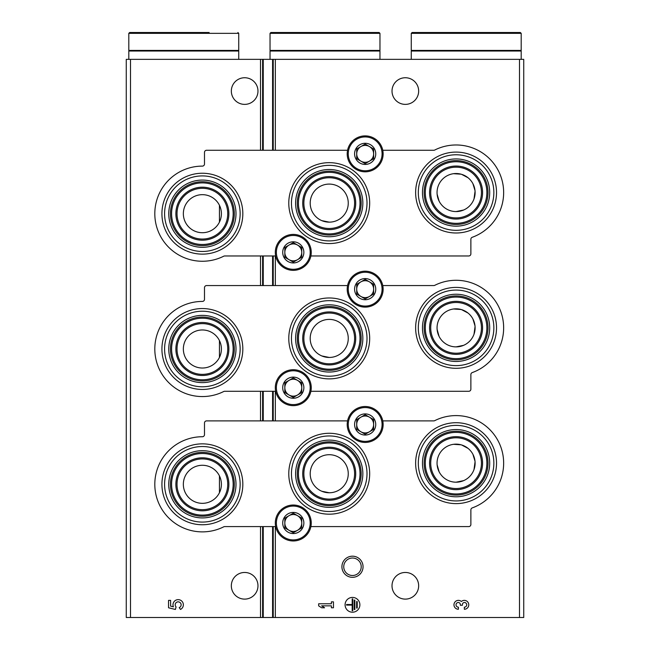 <?xml version="1.0" encoding="UTF-8"?>
<svg xmlns="http://www.w3.org/2000/svg" width="650" height="650" viewBox="0 0 650 650"><rect width="100%" height="100%" fill="white"/><g stroke="black" fill="none" stroke-linecap="round" stroke-linejoin="round"><path stroke-width="0.97" d="M219.448 340.592L219.448 357.402A19.029 19.029 0 0 0 195.479 331.264A19.029 19.029 0 0 0 188.354 361.855A19.029 19.029 0 0 0 219.448 357.402M219.448 205.286L219.448 222.089A19.029 19.029 0 0 0 195.479 195.959A19.029 19.029 0 0 0 188.354 226.549A19.029 19.029 0 0 0 219.448 222.089M219.448 475.906L219.448 492.708A19.029 19.029 0 0 0 195.479 466.57A19.029 19.029 0 0 0 188.354 497.169A19.029 19.029 0 0 0 219.448 492.708M456.081 346.881A19.029 19.029 0 0 0 475.109 327.852A19.029 19.029 0 0 0 456.081 308.823A19.029 19.029 0 0 0 437.052 327.852A19.029 19.029 0 0 0 456.081 346.881L463.596 345.337M474.012 334.23L475.061 326.511M475.012 325.902L472.94 319.036M468.016 313.032L461.541 309.627M461.094 309.498L453.546 308.994M437.125 329.469L439.067 336.375M456.081 211.575A19.029 19.029 0 0 0 475.109 192.546A19.029 19.029 0 0 0 456.081 173.518A19.029 19.029 0 0 0 437.052 192.546A19.029 19.029 0 0 0 456.081 211.575L463.596 210.023M474.012 198.916L475.061 191.206M475.012 190.596L472.94 183.722M468.016 177.726L461.541 174.314M461.094 174.192L453.546 173.688M437.125 194.155L439.067 201.061M456.081 482.194A19.029 19.029 0 0 0 475.109 463.166A19.029 19.029 0 0 0 456.081 444.137A19.029 19.029 0 0 0 437.052 463.166A19.029 19.029 0 0 0 456.081 482.194L463.596 480.642M474.012 469.536L475.061 461.817M475.012 461.216L472.94 454.342M468.016 448.346L461.541 444.933M461.094 444.811L453.546 444.308M437.125 464.774L439.067 471.681M321.774 355.932L329.225 357.451A19.029 19.029 0 0 0 348.254 338.423A19.029 19.029 0 0 0 329.225 319.394A19.029 19.029 0 0 0 310.204 338.423A19.029 19.029 0 0 0 329.225 357.451M321.774 220.626L329.225 222.146A19.029 19.029 0 0 0 348.254 203.117A19.029 19.029 0 0 0 329.225 184.088A19.029 19.029 0 0 0 310.204 203.117A19.029 19.029 0 0 0 329.225 222.146M321.774 491.246L329.225 492.765A19.029 19.029 0 0 0 348.254 473.736A19.029 19.029 0 0 0 329.225 454.707A19.029 19.029 0 0 0 310.204 473.736A19.029 19.029 0 0 0 329.225 492.765M130.496 617.5L126.263 617.5L126.263 59.353L130.496 59.353L130.496 617.5L523.738 617.5L523.738 59.353L272.586 59.353L272.586 150.264M352.487 556.189A10.571 10.571 0 0 1 361.636 572.041A10.571 10.571 0 0 1 343.33 572.041A10.571 10.571 0 0 1 352.487 556.189M418.657 585.788A13.317 13.317 0 0 0 398.678 574.251A13.317 13.317 0 0 0 398.678 597.326A13.317 13.317 0 0 0 418.657 585.788M418.657 91.065A13.317 13.317 0 0 0 398.678 79.528A13.317 13.317 0 0 0 398.678 102.594A13.317 13.317 0 0 0 418.657 91.065M464.327 609.253A4.436 4.436 0 0 0 468.471 603.233A4.436 4.436 0 0 0 461.37 601.502A4.436 4.436 0 0 0 454.261 603.233A4.436 4.436 0 0 0 458.404 609.253L458.404 607.181A2.364 2.364 0 0 1 457.226 602.761A2.072 2.072 0 0 1 460.33 604.557L460.33 605.256L462.402 605.256L462.402 604.557A2.072 2.072 0 0 1 465.514 602.761A2.364 2.364 0 0 1 464.327 607.181L464.327 609.253M359.881 604.817A7.402 7.402 0 0 0 348.782 598.406A7.402 7.402 0 0 0 348.782 611.219A7.402 7.402 0 0 0 359.881 604.817M318.654 603.777L318.654 605.849L321.62 607.774L324.577 607.774L321.62 605.849L331.386 605.849L331.386 607.774L333.458 607.774L333.458 601.851L331.386 601.851L331.386 603.777L318.654 603.777M272.586 255.97L272.586 285.569M272.586 391.284L272.586 420.883M272.586 526.589L272.586 617.5M272.586 59.353L263.25 59.353L263.25 150.264M263.25 255.97L263.25 285.569M263.25 391.284L263.25 420.883M263.25 526.589L263.25 617.5M263.25 59.353L130.496 59.353M257.977 91.065A13.317 13.317 0 0 0 237.998 79.528A13.317 13.317 0 0 0 237.998 102.594A13.317 13.317 0 0 0 257.977 91.065M257.977 585.788A13.317 13.317 0 0 0 237.998 574.251A13.317 13.317 0 0 0 237.998 597.326A13.317 13.317 0 0 0 257.977 585.788M168.545 600.372L168.545 607.774L175.386 609.464L176.093 606.929A2.958 2.958 0 0 1 176.377 602.461A2.958 2.958 0 0 1 180.765 603.387A2.958 2.958 0 0 1 179.205 607.587L180.505 609.44A5.184 5.184 0 0 0 182.845 602.582A5.184 5.184 0 0 0 176.044 600.096A5.184 5.184 0 0 0 173.404 606.84L170.617 606.149L170.617 600.372L168.545 600.372M357.224 601.559L356.631 601.559L356.631 608.067L357.224 608.067L357.224 601.559M354.851 600.08L354.258 600.08L354.258 609.554L354.851 609.554L354.851 600.08M346.564 604.516L346.564 605.109L352.186 605.109L352.186 610.732L352.779 610.732L352.779 598.894L352.186 598.894L352.186 604.516L346.564 604.516M352.487 558.017A8.742 8.742 0 0 1 360.051 571.131A8.742 8.742 0 0 1 344.914 571.131A8.742 8.742 0 0 1 352.487 558.017M275.681 526.589L224.672 526.589A2.113 2.113 0 0 0 223.73 526.817A47.572 47.572 0 0 1 156.089 495.276A47.572 47.572 0 0 1 202.377 436.735A2.113 2.113 0 0 0 204.49 434.622L204.49 422.996A2.113 2.113 0 0 1 206.602 420.883L347.563 420.883M310.895 526.589L468.764 526.589A2.113 2.113 0 0 0 470.876 524.477L470.876 509.876A2.113 2.113 0 0 1 472.274 507.894A47.572 47.572 0 0 0 499.777 444.356A47.572 47.572 0 0 0 434.728 420.656A2.113 2.113 0 0 1 433.777 420.883L382.777 420.883M329.225 514.183A40.446 40.446 0 0 0 369.679 473.736A40.446 40.446 0 0 0 329.225 433.282A40.446 40.446 0 0 0 288.779 473.736A40.446 40.446 0 0 0 329.225 514.183M202.377 524.753A40.446 40.446 0 0 0 242.824 484.307A40.446 40.446 0 0 0 202.377 443.852A40.446 40.446 0 0 0 161.923 484.307A40.446 40.446 0 0 0 202.377 524.753M456.081 503.612A40.446 40.446 0 0 0 496.527 463.166A40.446 40.446 0 0 0 456.081 422.711A40.446 40.446 0 0 0 415.634 463.166A40.446 40.446 0 0 0 456.081 503.612M329.225 448.362A25.374 25.374 0 0 1 351.203 486.419A25.374 25.374 0 0 1 307.255 486.419A25.374 25.374 0 0 1 329.225 448.362M329.225 435.955A37.773 37.773 0 0 1 361.944 492.619A37.773 37.773 0 0 1 296.514 492.619A37.773 37.773 0 0 1 329.225 435.955M329.225 440.115A33.613 33.613 0 0 1 358.337 490.539A33.613 33.613 0 0 1 300.113 490.539A33.613 33.613 0 0 1 329.225 440.115M329.225 441.813A31.923 31.923 0 0 1 356.874 489.694A31.923 31.923 0 0 1 301.584 489.694A31.923 31.923 0 0 1 329.225 441.813M329.225 442.942A30.794 30.794 0 0 1 355.891 489.133A30.794 30.794 0 0 1 302.559 489.133A30.794 30.794 0 0 1 329.225 442.942M329.225 447.233A26.504 26.504 0 0 1 352.178 486.988A26.504 26.504 0 0 1 306.272 486.988A26.504 26.504 0 0 1 329.225 447.233M202.377 458.933A25.374 25.374 0 0 1 224.347 496.99A25.374 25.374 0 0 1 180.407 496.99A25.374 25.374 0 0 1 202.377 458.933M202.377 446.526A37.773 37.773 0 0 1 235.089 503.189A37.773 37.773 0 0 1 169.658 503.189A37.773 37.773 0 0 1 202.377 446.526M202.377 450.686A33.613 33.613 0 0 1 231.489 501.109A33.613 33.613 0 0 1 173.266 501.109A33.613 33.613 0 0 1 202.377 450.686M202.377 452.384A31.923 31.923 0 0 1 230.027 500.264A31.923 31.923 0 0 1 174.728 500.264A31.923 31.923 0 0 1 202.377 452.384M202.377 453.513A30.794 30.794 0 0 1 229.044 499.704A30.794 30.794 0 0 1 175.711 499.704A30.794 30.794 0 0 1 202.377 453.513M202.377 457.803A26.504 26.504 0 0 1 225.331 497.559A26.504 26.504 0 0 1 179.424 497.559A26.504 26.504 0 0 1 202.377 457.803M456.081 437.791A25.374 25.374 0 0 1 478.051 475.849A25.374 25.374 0 0 1 434.111 475.849A25.374 25.374 0 0 1 456.081 437.791M456.081 425.384A37.773 37.773 0 0 1 488.792 482.048A37.773 37.773 0 0 1 423.369 482.048A37.773 37.773 0 0 1 456.081 425.384M456.081 429.544A33.613 33.613 0 0 1 485.192 479.968A33.613 33.613 0 0 1 426.969 479.968A33.613 33.613 0 0 1 456.081 429.544M456.081 431.243A31.923 31.923 0 0 1 483.73 479.123A31.923 31.923 0 0 1 428.431 479.123A31.923 31.923 0 0 1 456.081 431.243M456.081 432.372A30.794 30.794 0 0 1 482.747 478.562A30.794 30.794 0 0 1 429.414 478.562A30.794 30.794 0 0 1 456.081 432.372M456.081 436.662A26.504 26.504 0 0 1 479.034 476.418A26.504 26.504 0 0 1 433.128 476.418A26.504 26.504 0 0 1 456.081 436.662M275.681 391.284L224.672 391.284A2.113 2.113 0 0 0 223.73 391.503A47.572 47.572 0 0 1 156.089 359.97A47.572 47.572 0 0 1 202.377 301.429A2.113 2.113 0 0 0 204.49 299.309L204.49 287.682A2.113 2.113 0 0 1 206.602 285.569L347.563 285.569M310.895 391.284L468.764 391.284A2.113 2.113 0 0 0 470.876 389.163L470.876 374.571A2.113 2.113 0 0 1 472.274 372.58A47.572 47.572 0 0 0 499.777 309.051A47.572 47.572 0 0 0 434.728 285.342A2.113 2.113 0 0 1 433.777 285.569L382.777 285.569M329.225 378.877A40.446 40.446 0 0 0 369.679 338.423A40.446 40.446 0 0 0 329.225 297.976A40.446 40.446 0 0 0 288.779 338.423A40.446 40.446 0 0 0 329.225 378.877M202.377 389.447A40.446 40.446 0 0 0 242.824 348.993A40.446 40.446 0 0 0 202.377 308.547A40.446 40.446 0 0 0 161.923 348.993A40.446 40.446 0 0 0 202.377 389.447M456.081 368.306A40.446 40.446 0 0 0 496.527 327.852A40.446 40.446 0 0 0 456.081 287.406A40.446 40.446 0 0 0 415.634 327.852A40.446 40.446 0 0 0 456.081 368.306M329.225 313.056A25.374 25.374 0 0 1 351.203 351.114A25.374 25.374 0 0 1 307.255 351.114A25.374 25.374 0 0 1 329.225 313.056M329.225 300.649A37.773 37.773 0 0 1 361.944 357.313A37.773 37.773 0 0 1 296.514 357.313A37.773 37.773 0 0 1 329.225 300.649M329.225 304.809A33.613 33.613 0 0 1 358.337 355.233A33.613 33.613 0 0 1 300.113 355.233A33.613 33.613 0 0 1 329.225 304.809M329.225 306.499A31.923 31.923 0 0 1 356.874 354.388A31.923 31.923 0 0 1 301.584 354.388A31.923 31.923 0 0 1 329.225 306.499M329.225 307.637A30.794 30.794 0 0 1 355.891 353.819A30.794 30.794 0 0 1 302.559 353.819A30.794 30.794 0 0 1 329.225 307.637M329.225 311.919A26.504 26.504 0 0 1 352.178 351.674A26.504 26.504 0 0 1 306.272 351.674A26.504 26.504 0 0 1 329.225 311.919M202.377 323.627A25.374 25.374 0 0 1 224.347 361.684A25.374 25.374 0 0 1 180.407 361.684A25.374 25.374 0 0 1 202.377 323.627M202.377 311.22A37.773 37.773 0 0 1 235.089 367.884A37.773 37.773 0 0 1 169.658 367.884A37.773 37.773 0 0 1 202.377 311.22M202.377 315.38A33.613 33.613 0 0 1 231.489 365.804A33.613 33.613 0 0 1 173.266 365.804A33.613 33.613 0 0 1 202.377 315.38M202.377 317.07A31.923 31.923 0 0 1 230.027 364.959A31.923 31.923 0 0 1 174.728 364.959A31.923 31.923 0 0 1 202.377 317.07M202.377 318.207A30.794 30.794 0 0 1 229.044 364.39A30.794 30.794 0 0 1 175.711 364.39A30.794 30.794 0 0 1 202.377 318.207M202.377 322.489A26.504 26.504 0 0 1 225.331 362.245A26.504 26.504 0 0 1 179.424 362.245A26.504 26.504 0 0 1 202.377 322.489M456.081 302.486A25.374 25.374 0 0 1 478.051 340.543A25.374 25.374 0 0 1 434.111 340.543A25.374 25.374 0 0 1 456.081 302.486M456.081 290.079A37.773 37.773 0 0 1 488.792 346.743A37.773 37.773 0 0 1 423.369 346.743A37.773 37.773 0 0 1 456.081 290.079M456.081 294.239A33.613 33.613 0 0 1 485.192 344.662A33.613 33.613 0 0 1 426.969 344.662A33.613 33.613 0 0 1 456.081 294.239M456.081 295.929A31.923 31.923 0 0 1 483.73 343.817A31.923 31.923 0 0 1 428.431 343.817A31.923 31.923 0 0 1 456.081 295.929M456.081 297.066A30.794 30.794 0 0 1 482.747 343.249A30.794 30.794 0 0 1 429.414 343.249A30.794 30.794 0 0 1 456.081 297.066M456.081 301.348A26.504 26.504 0 0 1 479.034 341.104A26.504 26.504 0 0 1 433.128 341.104A26.504 26.504 0 0 1 456.081 301.348M275.681 255.97L224.672 255.97A2.113 2.113 0 0 0 223.73 256.197A47.572 47.572 0 0 1 156.089 224.656A47.572 47.572 0 0 1 202.377 166.116A2.113 2.113 0 0 0 204.49 164.003L204.49 152.376A2.113 2.113 0 0 1 206.602 150.264L347.563 150.264M310.895 255.97L468.764 255.97A2.113 2.113 0 0 0 470.876 253.857L470.876 239.265A2.113 2.113 0 0 1 472.274 237.274A47.572 47.572 0 0 0 499.777 173.737A47.572 47.572 0 0 0 434.728 150.036A2.113 2.113 0 0 1 433.777 150.264L382.777 150.264M329.225 243.563A40.446 40.446 0 0 0 369.679 203.117A40.446 40.446 0 0 0 329.225 162.662A40.446 40.446 0 0 0 288.779 203.117A40.446 40.446 0 0 0 329.225 243.563M202.377 254.134A40.446 40.446 0 0 0 242.824 213.688A40.446 40.446 0 0 0 202.377 173.241A40.446 40.446 0 0 0 161.923 213.688A40.446 40.446 0 0 0 202.377 254.134M456.081 232.993A40.446 40.446 0 0 0 496.527 192.546A40.446 40.446 0 0 0 456.081 152.092A40.446 40.446 0 0 0 415.634 192.546A40.446 40.446 0 0 0 456.081 232.993M329.225 177.743A25.374 25.374 0 0 1 351.203 215.8A25.374 25.374 0 0 1 307.255 215.8A25.374 25.374 0 0 1 329.225 177.743M329.225 165.344A37.773 37.773 0 0 1 361.944 222.007A37.773 37.773 0 0 1 296.514 222.007A37.773 37.773 0 0 1 329.225 165.344M329.225 169.504A33.613 33.613 0 0 1 358.337 219.928A33.613 33.613 0 0 1 300.113 219.928A33.613 33.613 0 0 1 329.225 169.504M329.225 171.194A31.923 31.923 0 0 1 356.874 219.074A31.923 31.923 0 0 1 301.584 219.074A31.923 31.923 0 0 1 329.225 171.194M329.225 172.323A30.794 30.794 0 0 1 355.891 218.514A30.794 30.794 0 0 1 302.559 218.514A30.794 30.794 0 0 1 329.225 172.323M329.225 176.613A26.504 26.504 0 0 1 352.178 216.369A26.504 26.504 0 0 1 306.272 216.369A26.504 26.504 0 0 1 329.225 176.613M202.377 188.313A25.374 25.374 0 0 1 224.347 226.371A25.374 25.374 0 0 1 180.407 226.371A25.374 25.374 0 0 1 202.377 188.313M202.377 175.914A37.773 37.773 0 0 1 235.089 232.578A37.773 37.773 0 0 1 169.658 232.578A37.773 37.773 0 0 1 202.377 175.914M202.377 180.074A33.613 33.613 0 0 1 231.489 230.498A33.613 33.613 0 0 1 173.266 230.498A33.613 33.613 0 0 1 202.377 180.074M202.377 181.764A31.923 31.923 0 0 1 230.027 229.653A31.923 31.923 0 0 1 174.728 229.653A31.923 31.923 0 0 1 202.377 181.764M202.377 182.894A30.794 30.794 0 0 1 229.044 229.084A30.794 30.794 0 0 1 175.711 229.084A30.794 30.794 0 0 1 202.377 182.894M202.377 187.184A26.504 26.504 0 0 1 225.331 226.939A26.504 26.504 0 0 1 179.424 226.939A26.504 26.504 0 0 1 202.377 187.184M456.081 167.172A25.374 25.374 0 0 1 478.051 205.229A25.374 25.374 0 0 1 434.111 205.229A25.374 25.374 0 0 1 456.081 167.172M456.081 154.773A37.773 37.773 0 0 1 488.792 211.437A37.773 37.773 0 0 1 423.369 211.437A37.773 37.773 0 0 1 456.081 154.773M456.081 158.933A33.613 33.613 0 0 1 485.192 209.357A33.613 33.613 0 0 1 426.969 209.357A33.613 33.613 0 0 1 456.081 158.933M456.081 160.623A31.923 31.923 0 0 1 483.73 208.504A31.923 31.923 0 0 1 428.431 208.504A31.923 31.923 0 0 1 456.081 160.623M456.081 161.752A30.794 30.794 0 0 1 482.747 207.943A30.794 30.794 0 0 1 429.414 207.943A30.794 30.794 0 0 1 456.081 161.752M456.081 166.043A26.504 26.504 0 0 1 479.034 205.798A26.504 26.504 0 0 1 433.128 205.798A26.504 26.504 0 0 1 456.081 166.043M293.288 512.428A10.571 10.571 0 0 1 302.445 528.279A10.571 10.571 0 0 1 284.131 528.279A10.571 10.571 0 0 1 293.288 512.428M293.288 513.232L284.83 518.115L284.83 527.881L293.288 532.756L301.746 527.881L301.746 518.115L293.288 513.232L284.83 518.115L284.83 527.881L293.288 532.756L301.746 527.881L301.746 522.998A8.458 8.458 0 0 1 289.055 530.319A8.458 8.458 0 0 1 289.055 515.669A8.458 8.458 0 0 1 297.513 515.669L293.288 513.232M293.288 505.026A17.973 17.973 0 0 1 308.848 531.984A17.973 17.973 0 0 1 277.721 531.984A17.973 17.973 0 0 1 293.288 505.026M297.513 515.669A8.458 8.458 0 0 1 301.746 522.998L301.746 518.115L297.513 515.669M293.288 377.114A10.571 10.571 0 0 1 302.445 392.974A10.571 10.571 0 0 1 284.131 392.974A10.571 10.571 0 0 1 293.288 377.114M293.288 377.918L284.83 382.801L284.83 392.567L293.288 397.451L301.746 392.567L301.746 382.801L293.288 377.918L284.83 382.801L284.83 392.567L293.288 397.451L301.746 392.567L301.746 387.684A8.458 8.458 0 0 1 289.055 395.013A8.458 8.458 0 0 1 289.055 380.364A8.458 8.458 0 0 1 297.513 380.364L293.288 377.918M293.288 369.712A17.973 17.973 0 0 1 308.848 396.671A17.973 17.973 0 0 1 277.721 396.671A17.973 17.973 0 0 1 293.288 369.712M297.513 380.364A8.458 8.458 0 0 1 301.746 387.684L301.746 382.801L297.513 380.364M293.288 241.808A10.571 10.571 0 0 1 302.445 257.66A10.571 10.571 0 0 1 284.131 257.66A10.571 10.571 0 0 1 293.288 241.808M293.288 242.613L284.83 247.496L284.83 257.262L293.288 262.145L301.746 257.262L301.746 247.496L293.288 242.613L284.83 247.496L284.83 257.262L293.288 262.145L301.746 257.262L301.746 252.379A8.458 8.458 0 0 1 289.055 259.699A8.458 8.458 0 0 1 289.055 245.05A8.458 8.458 0 0 1 297.513 245.05L293.288 242.613M293.288 234.406A17.973 17.973 0 0 1 308.848 261.365A17.973 17.973 0 0 1 277.721 261.365A17.973 17.973 0 0 1 293.288 234.406M297.513 245.05A8.458 8.458 0 0 1 301.746 252.379L301.746 247.496L297.513 245.05M365.17 413.904A10.571 10.571 0 0 1 374.327 429.756A10.571 10.571 0 0 1 356.013 429.756A10.571 10.571 0 0 1 365.17 413.904M365.17 414.708L356.712 419.591L356.712 429.358L365.17 434.241L373.628 429.358L373.628 419.591L365.17 414.708L356.712 419.591L356.712 429.358L365.17 434.241L373.628 429.358L373.628 424.474A8.458 8.458 0 0 1 360.945 431.795A8.458 8.458 0 0 1 360.945 417.146A8.458 8.458 0 0 1 369.395 417.146L365.17 414.708M365.17 406.502A17.973 17.973 0 0 1 380.729 433.461A17.973 17.973 0 0 1 349.611 433.461A17.973 17.973 0 0 1 365.17 406.502M369.395 417.146A8.458 8.458 0 0 1 373.628 424.474L373.628 419.591L369.395 417.146M365.17 278.59A10.571 10.571 0 0 1 374.327 294.45A10.571 10.571 0 0 1 356.013 294.45A10.571 10.571 0 0 1 365.17 278.59M365.17 279.402L356.712 284.286L356.712 294.044L365.17 298.927L373.628 294.044L373.628 284.286L365.17 279.402L356.712 284.286L356.712 294.044L365.17 298.927L373.628 294.044L373.628 289.161A8.458 8.458 0 0 1 360.945 296.489A8.458 8.458 0 0 1 360.945 281.84A8.458 8.458 0 0 1 369.395 281.84L365.17 279.402M365.17 271.196A17.973 17.973 0 0 1 380.729 298.147A17.973 17.973 0 0 1 349.611 298.147A17.973 17.973 0 0 1 365.17 271.196M369.395 281.84A8.458 8.458 0 0 1 373.628 289.161L373.628 284.286L369.395 281.84M365.17 143.284A10.571 10.571 0 0 1 374.327 159.144A10.571 10.571 0 0 1 356.013 159.144A10.571 10.571 0 0 1 365.17 143.284M365.17 144.089L356.712 148.972L356.712 158.738L365.17 163.621L373.628 158.738L373.628 148.972L365.17 144.089L356.712 148.972L356.712 158.738L365.17 163.621L373.628 158.738L373.628 153.855A8.458 8.458 0 0 1 360.945 161.176A8.458 8.458 0 0 1 360.945 146.534A8.458 8.458 0 0 1 369.395 146.534L365.17 144.089M365.17 135.882A17.973 17.973 0 0 1 380.729 162.841A17.973 17.973 0 0 1 349.611 162.841A17.973 17.973 0 0 1 365.17 135.882M369.395 146.534A8.458 8.458 0 0 1 373.628 153.855L373.628 148.972L369.395 146.534M379.966 33.345L379.121 32.5L270.879 32.5L270.034 33.345L270.034 50.399L379.966 50.399L379.966 33.345L270.034 33.345M275.527 50.399L275.527 51.033M379.966 59.353L379.966 51.033L270.034 51.033L270.034 59.353M521.194 33.345L520.349 32.5L412.108 32.5L411.263 33.345L411.263 50.399L521.194 50.399L521.194 33.345L411.263 33.345M416.756 50.399L416.756 51.033M521.194 59.353L521.194 51.033L411.263 51.033L411.263 59.353M205.741 32.5L129.651 32.5L128.806 33.345L128.806 50.399L238.737 50.399L238.737 33.345L128.806 33.345M209.146 32.5L129.651 32.5M134.298 50.399L134.298 51.033M238.737 59.353L238.737 51.033L128.806 51.033L128.806 59.353M519.504 59.353L519.504 617.5M275.332 59.353L275.332 150.264M275.332 255.97L275.332 285.569M275.332 391.284L275.332 420.883M275.332 526.589L275.332 617.5M273.227 59.353L273.227 150.264M273.227 255.97L273.227 285.569M273.227 391.284L273.227 420.883M273.227 526.589L273.227 617.5M262.608 59.353L262.608 150.264M262.608 255.97L262.608 285.569M262.608 391.284L262.608 420.883M262.608 526.589L262.608 617.5M260.504 59.353L260.504 150.264M260.504 255.97L260.504 285.569M260.504 391.284L260.504 420.883M260.504 526.589L260.504 617.5M293.288 506.082A16.916 16.916 0 0 1 307.938 531.448A16.916 16.916 0 0 1 278.639 531.448A16.916 16.916 0 0 1 293.288 506.082M293.288 370.776A16.916 16.916 0 0 1 307.938 396.142A16.916 16.916 0 0 1 278.639 396.142A16.916 16.916 0 0 1 293.288 370.776M293.288 235.463A16.916 16.916 0 0 1 307.938 260.837A16.916 16.916 0 0 1 278.639 260.837A16.916 16.916 0 0 1 293.288 235.463M365.17 407.558A16.916 16.916 0 0 1 379.819 432.933A16.916 16.916 0 0 1 350.521 432.933A16.916 16.916 0 0 1 365.17 407.558M365.17 272.252A16.916 16.916 0 0 1 379.819 297.619A16.916 16.916 0 0 1 350.521 297.619A16.916 16.916 0 0 1 365.17 272.252M365.17 136.939A16.916 16.916 0 0 1 379.819 162.313A16.916 16.916 0 0 1 350.521 162.313A16.916 16.916 0 0 1 365.17 136.939M374.473 50.399L374.473 51.033M515.702 50.399L515.702 51.033M238.737 33.345L237.892 32.5M233.244 50.399L233.244 51.033"/></g></svg>
